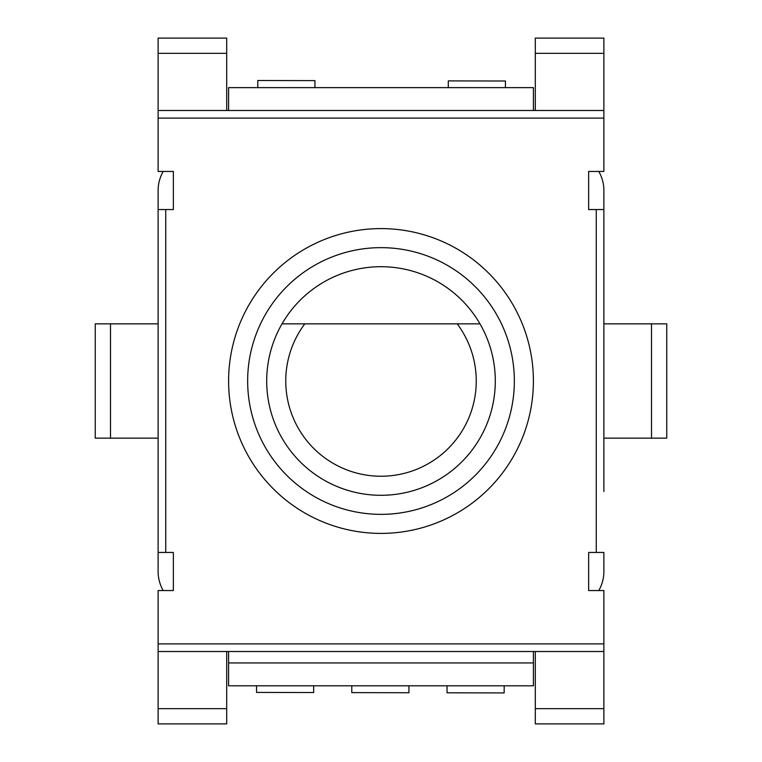 <?xml version="1.0" encoding="UTF-8"?>
<svg xmlns="http://www.w3.org/2000/svg" width="762" height="762" viewBox="0 0 762 762"><rect width="100%" height="100%" fill="white"/><g stroke="black" fill="none" stroke-linecap="round" stroke-linejoin="round"><path stroke-width="1.14" d="M163.22 171.45A38.1 38.1 0 0 0 158.115 190.5L158.115 571.5A38.1 38.1 0 0 0 163.22 590.55M603.885 491.49L603.885 190.5A38.1 38.1 0 0 0 598.78 171.45M598.78 590.55A38.1 38.1 0 0 0 603.885 571.5L603.885 552.45L588.645 552.45L588.645 590.55L603.885 590.55L603.885 651.51L158.115 651.51L158.115 590.55L173.355 590.55L173.355 552.45L158.115 552.45M158.115 209.55L173.355 209.55L173.355 171.45L158.115 171.45L158.115 110.49L603.885 110.49L603.885 171.45L588.645 171.45L588.645 209.55L603.885 209.55M603.885 53.34L603.885 38.1L535.305 38.1L535.305 53.34L603.885 53.34L603.885 110.49M158.115 53.34L226.695 53.34L226.695 38.1L158.115 38.1L158.115 110.49M226.695 53.34L226.695 110.49M535.305 53.34L535.305 110.49M158.115 708.66L158.115 723.9L226.695 723.9L226.695 708.66L158.115 708.66L158.115 651.51M603.885 708.66L535.305 708.66L535.305 723.9L603.885 723.9L603.885 651.51M533.4 662.94L533.4 685.8L228.6 685.8L228.6 662.94L533.4 662.94L533.4 651.51M228.6 651.51L228.6 662.94M313.696 685.8L313.687 692.534L256.537 692.42L256.546 685.8M408.946 685.8L408.927 692.734L351.787 692.61L351.796 685.8M504.177 685.8L504.158 692.925L447.027 692.81L447.046 685.8M447.027 692.81L504.158 692.925M535.305 708.66L535.305 651.51M226.695 708.66L226.695 651.51M247.65 381A133.35 133.35 0 0 1 381 247.65A133.35 133.35 0 0 1 514.35 381A133.35 133.35 0 0 1 381 514.35A133.35 133.35 0 0 1 247.65 381M651.51 438.15L666.75 438.15L666.75 323.85L651.51 323.85L651.51 438.15L603.885 438.15M651.51 323.85L603.885 323.85M110.49 323.85L95.25 323.85L95.25 438.15L110.49 438.15L110.49 323.85L158.115 323.85M110.49 438.15L158.115 438.15M448.285 87.63L448.294 80.896L505.444 81.01L505.435 87.63M228.6 110.49L228.6 87.63L533.4 87.63L533.4 110.49M257.785 87.63L257.794 80.505L314.944 80.62L314.935 87.63M495.3 381A114.3 114.3 0 0 1 381 495.3A114.3 114.3 0 0 1 282.016 323.85L304.8 323.85A95.25 95.25 0 0 0 445.094 451.456A95.25 95.25 0 0 0 457.2 323.85L479.984 323.85A114.3 114.3 0 0 1 495.3 381M282.016 323.85A114.3 114.3 0 0 1 479.984 323.85M457.2 323.85L304.8 323.85M596.265 209.55L596.265 552.45M603.885 643.89L158.115 643.89M165.735 552.45L165.735 209.55M158.115 118.11L603.885 118.11M228.6 381A152.4 152.4 0 0 1 381 228.6A152.4 152.4 0 0 1 533.4 381A152.4 152.4 0 0 1 381 533.4A152.4 152.4 0 0 1 228.6 381"/></g></svg>
